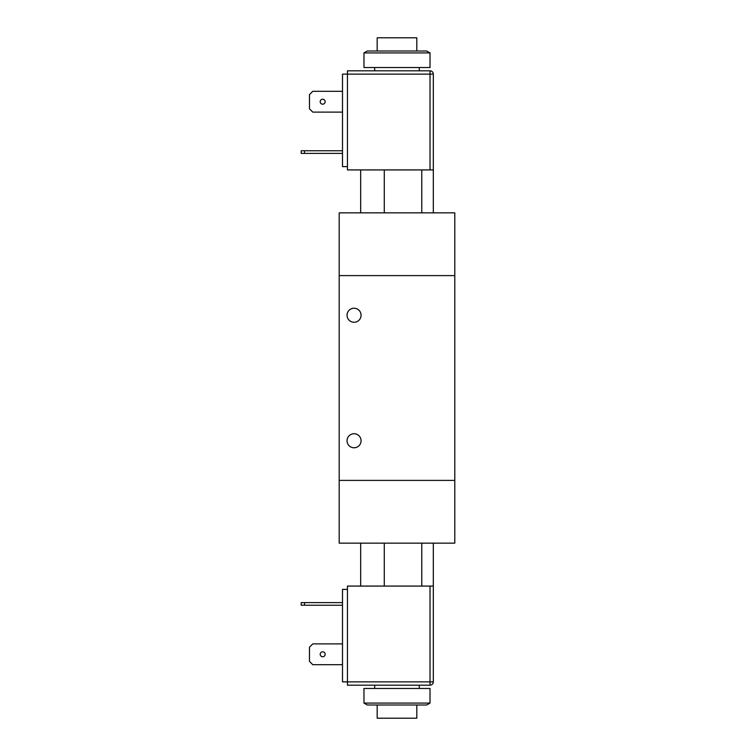 <?xml version="1.0" encoding="UTF-8"?>
<svg xmlns="http://www.w3.org/2000/svg" width="756" height="756" viewBox="0 0 756 756"><rect width="100%" height="100%" fill="white"/><g stroke="black" fill="none" stroke-linecap="round" stroke-linejoin="round"><path stroke-width="1.13" d="M419.287 70.828L419.287 67.53M430.022 52.92L430.022 67.53L363.967 67.53L363.967 52.92L430.022 52.92L426.715 51.011L367.265 51.011L363.967 52.92M416.811 51.011L416.811 37.8L377.178 37.8L377.178 51.011M360.659 212.852L360.659 169.92M384.275 212.852L384.275 169.92L421.763 169.92L421.763 212.852M433.32 212.852L433.32 74.135A3.307 3.307 0 0 0 430.022 70.828L347.448 70.828L347.448 74.135L342.496 74.135L342.496 166.613L347.448 166.613M339.189 275.609L339.189 212.852L454.791 212.852L454.791 275.609L339.189 275.609L339.189 543.148L454.791 543.148L454.791 275.609L339.189 275.609M419.287 685.172L419.287 688.47M430.022 688.47L363.967 688.47L363.967 703.08L430.022 703.08L430.022 688.47M430.022 703.08L426.715 704.989L367.265 704.989L363.967 703.08M416.811 704.989L416.811 718.2L377.178 718.2L377.178 704.989M360.659 543.148L360.659 586.08M384.275 543.148L384.275 586.08L421.763 586.08L421.763 543.148M433.32 543.148L433.32 586.08L430.022 586.08L430.022 685.172A3.307 3.307 0 0 0 433.32 681.865L433.32 586.08M339.189 480.391L454.791 480.391L339.189 480.391M361.075 315.243A7.021 7.021 0 0 1 350.548 321.319A7.021 7.021 0 0 1 350.548 309.166A7.021 7.021 0 0 1 361.075 315.243M361.075 440.757A7.021 7.021 0 0 1 350.548 446.834A7.021 7.021 0 0 1 350.548 434.681A7.021 7.021 0 0 1 361.075 440.757M430.022 685.172L347.448 685.172L430.022 685.172M430.022 586.08L347.448 586.08L347.448 685.172M322.68 656.766A2.476 2.476 0 0 1 320.535 653.052A2.476 2.476 0 0 1 324.825 653.052A2.476 2.476 0 0 1 322.68 656.766M301.209 602.598L301.209 605.244L304.507 605.244L304.507 602.598L301.209 602.598M342.496 605.244L304.507 605.244M342.496 602.598L304.507 602.598M342.496 664.694L312.767 664.694L309.469 661.387L309.469 647.183L312.767 643.885L342.496 643.885M347.448 589.387L342.496 589.387L342.496 681.865L433.32 681.865M423.747 70.828L430.022 70.828L430.022 169.92L433.32 169.92M347.448 70.828L396.995 70.828M430.022 169.92L347.448 169.92L347.448 74.135L433.32 74.135M322.68 99.234A2.476 2.476 0 0 1 325.156 101.71A2.476 2.476 0 0 1 322.68 104.186A2.476 2.476 0 0 1 320.194 101.71A2.476 2.476 0 0 1 322.68 99.234M301.209 153.402L304.507 153.402L304.507 150.756L301.209 150.756L301.209 153.402M342.496 150.756L304.507 150.756M342.496 153.402L304.507 153.402M342.496 112.115L312.767 112.115L309.469 108.817L309.469 94.613L312.767 91.306L342.496 91.306M374.692 67.53L374.692 70.828M374.692 685.172L374.692 688.47"/></g></svg>
